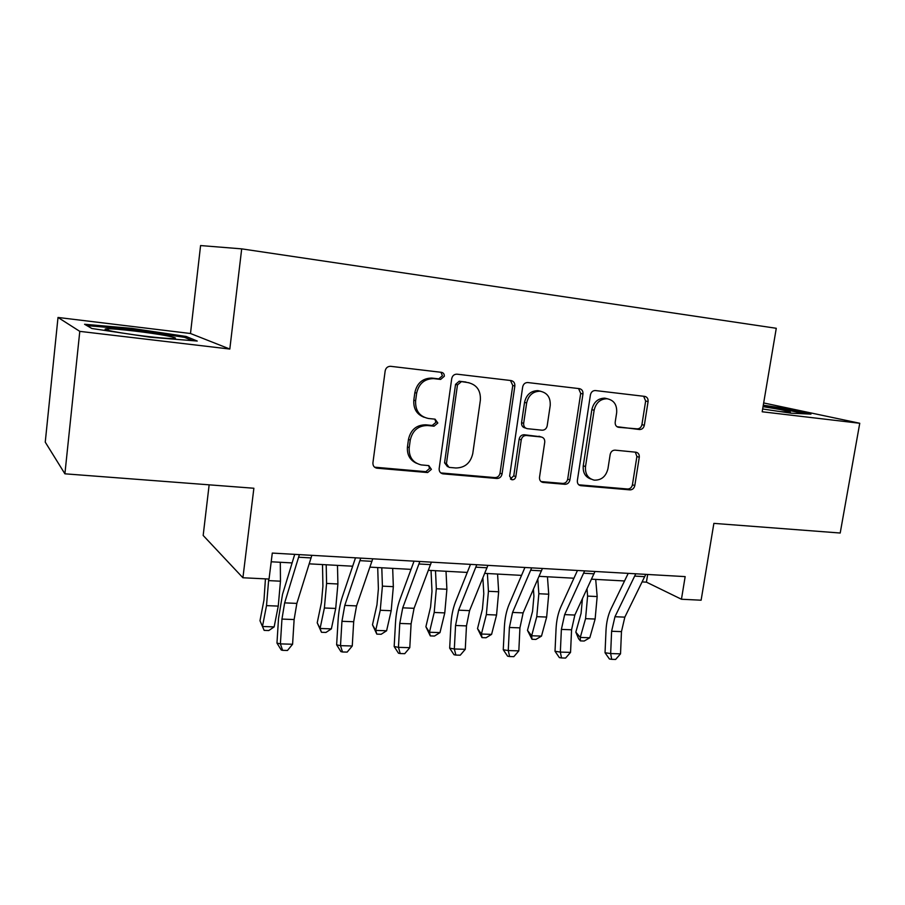 <?xml version="1.0" encoding="UTF-8"?>
<svg xmlns="http://www.w3.org/2000/svg" width="905" height="905" viewBox="0 0 905 905"><rect width="100%" height="100%" fill="white"/><g stroke="black" fill="none" stroke-linecap="round" stroke-linejoin="round"><path stroke-width="1.36" d="M444.321 376.265C444.412 374.093 443.484 372.792 441.516 372.34L390.507 366.299C387.612 366.378 385.835 367.905 385.168 370.892L372.928 462.738C372.792 465.668 374.059 467.478 376.752 468.168L427.635 472.546L431.391 469.356L428.8 465.611L421.244 464.91C412.771 462.772 408.766 457.014 409.218 447.647L410.248 440.113C412.51 430.441 418.302 425.576 427.601 425.531L434.061 426.176L437.828 423.008L435.067 419.173L428.427 418.483C419.479 416.515 415.203 410.599 415.621 400.757L416.651 393.155C418.834 383.652 424.456 378.81 433.54 378.607L440.644 379.421L444.321 376.265M424.128 417.284C416.707 414.4 413.268 408.675 413.823 400.123L414.863 392.544C417.024 383.087 422.635 378.256 431.696 378.064L438.778 378.867L442.432 375.722L440.927 372.272M374.58 467.184L425.836 471.675L429.57 468.496L428.642 465.589M416.504 463.269C409.886 460.17 406.865 454.695 407.454 446.855L408.483 439.344C410.734 429.705 416.504 424.864 425.78 424.818L432.217 425.463L435.972 422.307L434.796 419.139M616.984 426.696L639.507 429.536C642.03 429.502 643.647 428.088 644.337 425.282L648.082 401.582C648.285 398.698 647.166 396.967 644.722 396.39L595.275 390.541C592.718 390.609 591.112 392.046 590.433 394.852L577.356 480.589C577.164 483.349 578.25 485.035 580.625 485.646L629.982 489.877C632.505 489.809 634.111 488.383 634.801 485.6L639.281 457.274C639.484 454.468 638.387 452.783 636 452.217L615.072 450.147C612.504 450.181 610.875 451.618 610.174 454.446L607.968 468.654C605.999 476.483 601.44 480.306 594.28 480.148C587.922 478.53 584.992 474.016 585.512 466.584L594.133 410.259C595.954 402.736 600.264 398.901 607.085 398.743C613.975 400.157 617.153 404.84 616.656 412.771L615.196 422.126C615.004 425.022 616.147 426.753 618.635 427.307L637.109 428.846C639.631 428.823 641.238 427.42 641.928 424.615L645.65 400.994L643.659 396.266M79.787 331.366L229.813 349.047L190.491 333.504L58.011 317.463L79.787 331.366L64.9 473.813L253.875 488.248L242.913 577.763L269.045 579.042L272.292 553.079L685.164 576.609L681.454 599.246L701.115 600.207L713.875 523.373L840.202 533.022L859.75 423.269L763.673 402.951M229.813 349.047L241.692 248.864L776.275 328.289L762.18 411.775L859.75 423.269M514.843 386.028C515.013 383.007 513.757 381.186 511.076 380.564L456.889 374.161C454.106 374.229 452.387 375.733 451.719 378.663L439.174 468.53C439.016 471.392 440.237 473.168 442.828 473.835L496.868 478.474C499.628 478.417 501.347 476.924 502.049 474.016L514.843 386.028L512.762 385.462L510.488 380.496M527.841 382.555L579.404 388.652C581.96 389.252 583.148 391.028 582.967 393.98L569.901 479.933C569.211 482.784 567.548 484.243 564.912 484.299L542.898 482.41C540.466 481.777 539.335 480.069 539.516 477.286L544.742 442.228C544.923 439.31 543.724 437.556 541.156 436.968L526.371 435.486C523.644 435.509 521.936 436.979 521.235 439.898L515.827 476.686C515.296 478.802 514.04 479.831 512.049 479.763L509.628 476.143L522.671 386.944C523.339 384.082 525.002 382.611 527.672 382.532L527.841 382.555M64.9 473.813L45.25 442.138L58.011 317.463M241.692 248.864L200.582 245.56L190.491 333.504M209.145 484.831L203.173 535.455L242.913 577.763M642.222 581.926L646.43 582.153L681.454 599.246M271.206 561.779L292.111 562.921M309.284 563.849L352.679 566.202M369.975 567.141L411.017 569.369M428.438 570.32L467.274 572.424M484.786 573.374L521.54 575.376M539.131 576.327L573.928 578.216M591.576 579.177L624.529 580.965M647.675 574.471L646.43 582.153M150.321 337.226L197.245 341.049L186.068 336.445L131.7 328.357L84.572 324.262L91.88 328.504L150.321 337.226M762.655 408.981L791.174 413.2L810.959 414.117L782.225 408.008L763.288 405.214M131.576 329.465L131.7 328.357M185.91 337.893L186.068 336.445M782.067 408.924L782.225 408.008M440.803 472.93L494.865 477.602C497.614 477.546 499.334 476.064 500.024 473.157L512.762 385.462M461.211 381.808L457.466 384.942L446.437 463.654L449.004 467.376L455.871 467.987C464.91 467.817 470.543 463.009 472.772 453.563L480.363 400.214C480.872 390.474 476.72 384.602 467.919 382.589L459.174 381.243L455.543 384.376L457.466 384.942M447.534 466.709L444.57 462.817L455.543 384.376M469.118 382.781L467.919 382.589M459.276 381.254L465.973 382.034M543.147 482.444L541.02 481.562L562.729 483.428C565.354 483.372 567.016 481.913 567.707 479.073L580.693 393.404L578.567 388.562M540.568 436.764L524.267 434.751C521.552 434.773 519.843 436.244 519.142 439.151L513.769 475.815L515.827 476.686M510.443 478.926L513.769 475.815M550.206 405.598C550.659 397.465 547.265 392.668 540.047 391.209C532.932 391.367 528.463 395.293 526.653 402.974L523.656 423.359C523.486 426.312 524.719 428.088 527.332 428.676L542.095 430.203C544.787 430.18 546.484 428.721 547.186 425.814L550.206 405.598M540.828 391.311L537.898 390.643C530.805 390.79 526.348 394.704 524.538 402.363L526.653 402.974M525.76 428.156L525.228 427.975C522.615 427.386 521.393 425.622 521.563 422.669L524.538 402.363M607.504 398.788L604.766 398.155C597.956 398.313 593.657 402.137 591.847 409.637L594.133 410.259M591.135 479.118C585.331 477.15 582.707 472.704 583.261 465.77L591.847 409.637M578.793 484.809L627.629 489.005C630.152 488.938 631.747 487.512 632.437 484.741L636.894 456.505L635.321 452.149M265.437 578.861L263.989 599.981L259.984 620.728L262.461 626.498L266.511 605.626L268.728 579.019M274.147 626.894L268.808 630.536L264.158 630.378L262.461 626.498L274.147 626.894L278.254 606.101L280.471 581.191L280.301 562.277M311.84 555.331L296.851 603.397L294.125 619.54L292.587 644.247L280.392 643.885L282.609 650.333L281.229 649.982L276.964 643.07L278.514 618.488L282.518 594.347L294.725 554.358M299.385 554.618L284.645 602.877L281.953 619.088L280.392 643.885L276.964 643.07M292.587 644.247L287.473 650.469L282.609 650.333M322.508 564.562L322.915 586.18L321.467 602.425L317.214 622.798L320.076 628.477L324.386 607.99L326.581 583.431L326.207 564.765M321.467 632.278L320.076 628.477L331.366 628.873L325.97 632.437L321.467 632.278L317.214 622.798M331.366 628.873L335.71 608.443L337.904 583.985L337.475 565.376M377.702 567.559L378.392 588.827L376.966 604.789L372.487 624.801L375.711 630.4L380.247 610.264L382.408 586.135L381.797 567.786M376.808 634.122L375.711 630.4L386.605 630.774L381.152 634.269L376.808 634.122L372.487 624.801M386.605 630.774L391.186 610.717L393.336 586.666L392.68 568.374M431.04 570.455L431.99 591.372L430.576 607.074L425.893 626.735L429.456 632.244L434.196 612.47L436.334 588.759L435.497 570.704M430.294 635.898L429.456 632.244L439.988 632.606L434.49 636.045L430.294 635.898L425.893 626.735M439.988 632.606L444.774 612.9L446.889 589.268L446.018 571.27M372.747 558.804L356.547 605.898L353.685 621.735L352.26 645.989L340.506 645.65L342.486 651.973L340.925 651.623L336.637 644.835L338.074 620.694C338.64 611.678 340.042 603.782 342.282 597.006L355.507 557.819M360.756 558.125L344.782 605.4L341.943 621.305L340.506 645.65L336.637 644.835M352.26 645.989L347.181 652.098L342.486 651.973M431.391 562.141L414.071 608.307L411.096 623.85L409.784 647.675L398.449 647.347L400.202 653.546L398.483 653.206L394.173 646.532L395.496 622.821C396.028 613.963 397.487 606.214 399.886 599.574L414.049 561.157M419.841 561.485L402.736 607.832L399.772 623.432L398.449 647.347L394.173 646.532M409.784 647.675L404.739 653.67L400.202 653.546M487.908 565.365L469.571 610.637L466.471 625.898L465.272 649.304L454.333 648.987L455.882 655.073L454.016 654.722L449.672 648.172L450.905 624.88C451.391 616.169 452.919 608.556 455.453 602.04L470.487 564.369M476.777 564.731L458.631 610.174L455.554 625.491L454.333 648.987L449.672 648.172M465.272 649.304L460.249 655.186L455.882 655.073M482.885 578.024L483.802 593.838L482.41 609.28L477.523 628.602L481.403 634.032L486.347 614.597L488.44 591.282L487.399 573.521M481.992 637.618L481.403 634.032L491.585 634.382L486.053 637.754L481.992 637.618L477.523 628.602M491.585 634.382L496.562 615.015L498.655 591.78L497.58 574.075M542.412 568.476L523.124 612.877L519.934 627.866L518.825 650.865L508.259 650.559L509.617 656.532L507.615 656.193L503.259 649.756L504.39 626.86C504.854 618.296 506.415 610.83 509.096 604.427L524.934 567.469M531.676 567.854L512.558 612.436L509.391 627.482L508.259 650.559L503.259 649.756M518.825 650.865L513.836 656.657L509.617 656.532M133.929 334.782C154.698 337.531 168.262 338.775 174.608 338.515C176.939 338.176 174.529 337.316 167.402 335.913C151.35 332.701 114.437 328.345 106.801 328.798C103.283 328.99 105.184 329.839 112.503 331.321L121.496 332.916M86.937 325.63L131.859 329.499L184.586 337.339L192.539 340.665M780.28 411.583L790.427 412.273C790.461 411.413 781.332 409.535 763.051 406.65M763.141 406.096L781.479 408.8L805.043 413.845M533.43 589.336L533.916 596.225L532.547 611.407L527.479 630.4L531.654 635.763L536.767 616.656L538.837 593.725L537.819 579.324M531.993 639.281L531.654 635.763L541.495 636.102L535.93 639.416L531.993 639.281L527.479 630.4M541.495 636.102L546.654 617.063L548.724 594.212L547.446 576.779M595.004 571.462L574.845 615.049L571.564 629.778L570.546 652.381L560.342 652.086L561.519 657.958L559.381 657.618L555.014 651.283L556.055 628.771C556.485 620.355 558.102 613.013 560.908 606.735L577.469 570.467M584.641 570.874L564.652 614.619L561.383 629.405L560.342 652.086L555.014 651.283M570.546 652.381L565.591 658.071L561.519 657.958M582.435 598.793L581.055 613.466L575.829 632.154L580.275 637.437L585.558 618.658L587.605 596.09L587.017 588.963M580.399 640.898L580.275 637.437L589.811 637.765L584.211 641.023L580.399 640.898L578.623 638.772L575.829 632.154M589.811 637.765L595.128 619.043L597.164 596.553L595.705 579.404M645.785 574.358L624.835 617.142L621.464 631.622L620.525 653.851L610.66 653.557L611.678 659.326L609.416 658.987L605.038 652.754L605.999 630.627C606.395 622.346 608.058 615.129 610.966 608.963L628.217 573.363M635.774 573.793L614.97 616.724L611.61 631.26L610.66 653.557L605.038 652.754M620.525 653.851L615.615 659.44L611.678 659.326M432.205 378.109L434.061 378.663M414.863 392.544L416.651 393.155M413.823 400.123L415.621 400.757M432.217 425.463L434.061 426.176M425.78 424.818L427.601 425.531M408.483 439.344L410.248 440.113M407.454 446.855L409.218 447.647M425.836 471.675L427.635 472.546M375.439 467.342L377.091 468.213M438.665 378.856L440.543 379.41M500.024 473.157L502.049 474.016M494.865 477.602L496.868 478.474M441.278 472.998L443.133 473.869M444.57 462.817L446.437 463.654M580.693 393.404L582.967 393.98M567.707 479.073L569.901 479.933M562.729 483.428L564.912 484.299M538.95 436.233L541.088 436.968M524.267 434.751L526.371 435.486M519.142 439.151L521.235 439.898M521.563 422.669L523.656 423.359M617.414 426.945L618.635 427.307M583.261 465.77L585.512 466.584M636.894 456.505L639.281 457.274M632.437 484.741L634.801 485.6M627.629 489.005L629.982 489.877M578.906 484.899L580.874 485.668M645.65 400.994L648.082 401.582M641.928 424.615L644.337 425.282M266.511 605.626L278.254 606.101M268.74 580.625L280.471 581.191M296.851 603.397L284.645 602.877M294.125 619.54L281.953 619.088M311.139 557.921L298.695 557.22M324.386 607.99L335.71 608.443M326.581 583.431L337.904 583.985M380.247 610.264L391.186 610.717M382.408 586.135L393.336 586.666M434.196 612.47L444.774 612.9M436.334 588.759L446.889 589.268M356.547 605.898L344.782 605.4M353.685 621.735L341.943 621.305M371.989 561.338L360.009 560.659M414.071 608.307L402.736 607.832M411.096 623.85L399.772 623.432M430.588 564.63L419.049 563.985M469.571 610.637L458.631 610.174M466.471 625.898L455.554 625.491M487.071 567.797L475.94 567.175M486.347 614.597L496.562 615.015M488.44 591.282L498.655 591.78M523.124 612.877L512.558 612.436M519.934 627.866L509.391 627.482M541.529 570.863L530.794 570.252M536.767 616.656L546.654 617.063M538.837 593.725L548.724 594.212M574.845 615.049L564.652 614.619M571.564 629.778L561.383 629.405M594.076 573.815L583.714 573.227M585.558 618.658L595.128 619.043M587.605 596.09L597.164 596.553M624.835 617.142L614.97 616.724M621.464 631.622L611.61 631.26M644.824 576.666L634.812 576.1M431.696 378.064L433.54 378.607M375.089 467.297L376.752 468.168M438.778 378.867L440.644 379.421M440.973 472.964L442.828 473.835M459.174 381.243L461.098 381.797M541.213 481.72L542.898 482.41M539.018 436.244L541.156 436.968M510.782 479.231L512.049 479.763M537.898 390.643L540.047 391.209M604.766 398.155L607.085 398.743M579.098 485.046L580.625 485.646M109.12 330.608L106.801 328.798"/></g></svg>

